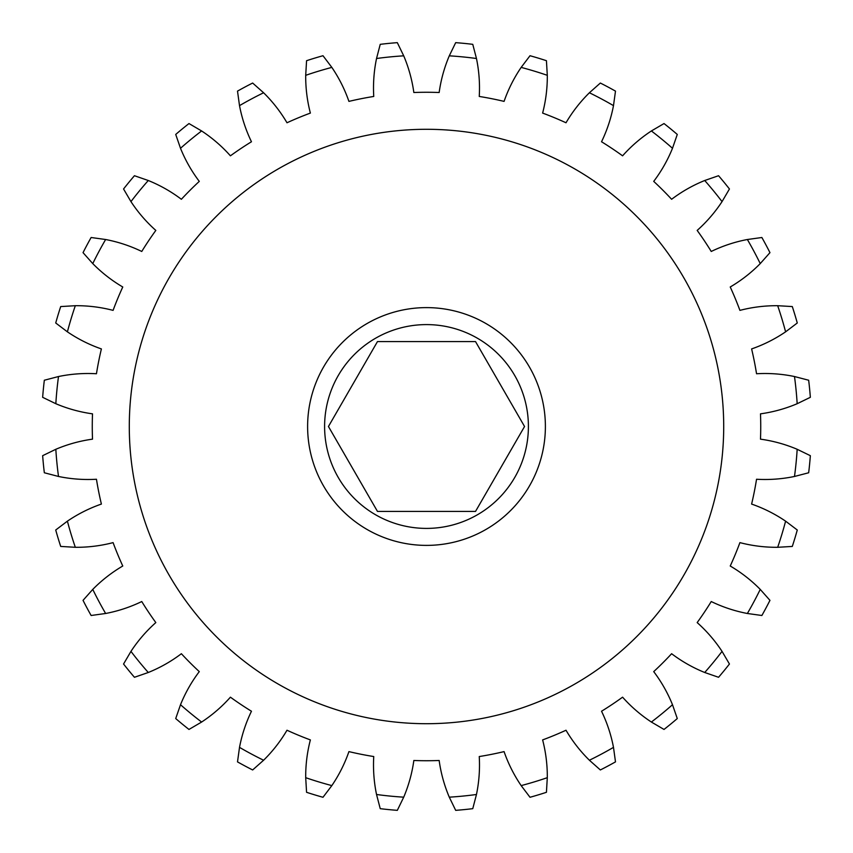 <?xml version="1.0" encoding="UTF-8"?>
<svg xmlns="http://www.w3.org/2000/svg" width="853" height="853" viewBox="0 0 853 853"><rect width="100%" height="100%" fill="white"/><g stroke="black" fill="none" stroke-linecap="round" stroke-linejoin="round"><path stroke-width="1.28" d="M475.526 341.584L377.474 341.584L328.448 426.5L377.474 511.416L475.526 511.416L524.552 426.5L475.526 341.584M528.402 426.5A101.902 101.902 0 0 0 426.5 324.598A101.902 101.902 0 0 0 324.598 426.5A101.902 101.902 0 0 0 426.5 528.402A101.902 101.902 0 0 0 528.402 426.5M723.707 426.5A297.207 297.207 0 0 0 426.5 129.293A297.207 297.207 0 0 0 129.293 426.5A297.207 297.207 0 0 0 426.5 723.707A297.207 297.207 0 0 0 723.707 426.5M307.613 426.5A118.887 118.887 0 0 0 426.5 545.387A118.887 118.887 0 0 0 545.387 426.5A118.887 118.887 0 0 0 426.5 307.613A118.887 118.887 0 0 0 307.613 426.5M760.492 413.844A334.237 334.237 0 0 1 760.492 439.156A144.925 144.925 0 0 1 797.171 449.286L810.35 455.683A384.959 384.959 0 0 1 808.665 472.765L794.495 476.464A144.925 144.925 0 0 1 756.547 479.247A334.237 334.237 0 0 1 751.61 504.07A144.925 144.925 0 0 1 785.602 521.162L797.278 530.012A384.959 384.959 0 0 1 792.298 546.432L777.68 547.295A144.925 144.925 0 0 1 739.914 542.625A334.237 334.237 0 0 1 730.232 566.008A144.925 144.925 0 0 1 760.236 589.402L769.96 600.352A384.959 384.959 0 0 1 761.878 615.493L747.367 613.488A144.925 144.925 0 0 1 711.242 601.536A334.237 334.237 0 0 1 697.178 622.583A144.925 144.925 0 0 1 722.043 651.383L729.443 664.018A384.959 384.959 0 0 1 718.557 677.282L704.717 672.495A144.925 144.925 0 0 1 671.62 653.718A334.237 334.237 0 0 1 653.718 671.62A144.925 144.925 0 0 1 672.495 704.717L677.282 718.557A384.959 384.959 0 0 1 664.018 729.443L651.383 722.043A144.925 144.925 0 0 1 622.583 697.178A334.237 334.237 0 0 1 601.536 711.242A144.925 144.925 0 0 1 613.488 747.367L615.493 761.878A384.959 384.959 0 0 1 600.352 769.96L589.402 760.236A144.925 144.925 0 0 1 566.008 730.232A334.237 334.237 0 0 1 542.625 739.914A144.925 144.925 0 0 1 547.306 776.443A144.925 144.925 0 0 1 547.295 777.68L546.432 792.298A384.959 384.959 0 0 1 530.012 797.278L521.162 785.602A144.925 144.925 0 0 1 504.07 751.61A334.237 334.237 0 0 1 479.247 756.547A144.925 144.925 0 0 1 476.464 794.495L472.765 808.665A384.959 384.959 0 0 1 455.683 810.35L449.286 797.171A144.925 144.925 0 0 1 439.156 760.492A334.237 334.237 0 0 1 413.844 760.492A144.925 144.925 0 0 1 403.714 797.171L397.317 810.35A384.959 384.959 0 0 1 380.235 808.665L376.536 794.495A144.925 144.925 0 0 1 373.753 756.547A334.237 334.237 0 0 1 348.93 751.61A144.925 144.925 0 0 1 331.838 785.602L322.988 797.278A384.959 384.959 0 0 1 306.568 792.298L305.705 777.68A144.925 144.925 0 0 1 310.375 739.914A334.237 334.237 0 0 1 286.992 730.232A144.925 144.925 0 0 1 263.598 760.236L252.648 769.96A384.959 384.959 0 0 1 237.507 761.878L239.512 747.367A144.925 144.925 0 0 1 251.464 711.242A334.237 334.237 0 0 1 230.417 697.178A144.925 144.925 0 0 1 201.617 722.043L188.982 729.443A384.959 384.959 0 0 1 175.718 718.557L180.505 704.717A144.925 144.925 0 0 1 199.282 671.62A334.237 334.237 0 0 1 181.38 653.718A144.925 144.925 0 0 1 148.283 672.495L134.443 677.282A384.959 384.959 0 0 1 123.557 664.018L130.957 651.383A144.925 144.925 0 0 1 155.822 622.583A334.237 334.237 0 0 1 141.758 601.536A144.925 144.925 0 0 1 105.633 613.488L91.122 615.493A384.959 384.959 0 0 1 83.04 600.352L92.764 589.402A144.925 144.925 0 0 1 122.768 566.008A334.237 334.237 0 0 1 113.086 542.625A144.925 144.925 0 0 1 75.32 547.295L60.702 546.432A384.959 384.959 0 0 1 55.722 530.012L67.398 521.162A144.925 144.925 0 0 1 101.39 504.07A334.237 334.237 0 0 1 96.453 479.247A144.925 144.925 0 0 1 58.505 476.464L44.335 472.765A384.959 384.959 0 0 1 42.65 455.683L55.829 449.286A144.925 144.925 0 0 1 92.508 439.156A334.237 334.237 0 0 1 92.508 413.844A144.925 144.925 0 0 1 55.829 403.714L42.65 397.317A384.959 384.959 0 0 1 44.335 380.235L58.505 376.536A144.925 144.925 0 0 1 96.453 373.753A334.237 334.237 0 0 1 101.39 348.93A144.925 144.925 0 0 1 67.398 331.838L55.722 322.988A384.959 384.959 0 0 1 60.702 306.568L75.32 305.705A144.925 144.925 0 0 1 113.086 310.375A334.237 334.237 0 0 1 122.768 286.992A144.925 144.925 0 0 1 92.764 263.598L83.04 252.648A384.959 384.959 0 0 1 91.122 237.507L105.633 239.512A144.925 144.925 0 0 1 141.758 251.464A334.237 334.237 0 0 1 155.822 230.417A144.925 144.925 0 0 1 130.957 201.617L123.557 188.982A384.959 384.959 0 0 1 134.443 175.718L148.283 180.505A144.925 144.925 0 0 1 181.38 199.282A334.237 334.237 0 0 1 199.282 181.38A144.925 144.925 0 0 1 180.505 148.283L175.718 134.443A384.959 384.959 0 0 1 188.982 123.557L201.617 130.957A144.925 144.925 0 0 1 230.417 155.822A334.237 334.237 0 0 1 251.464 141.758A144.925 144.925 0 0 1 239.512 105.633L237.507 91.122A384.959 384.959 0 0 1 252.648 83.04L263.598 92.764A144.925 144.925 0 0 1 286.992 122.768A334.237 334.237 0 0 1 310.375 113.086A144.925 144.925 0 0 1 305.705 75.32L306.568 60.702A384.959 384.959 0 0 1 322.988 55.722L331.838 67.398A144.925 144.925 0 0 1 348.93 101.39A334.237 334.237 0 0 1 373.753 96.453A144.925 144.925 0 0 1 376.536 58.505L380.235 44.335A384.959 384.959 0 0 1 397.317 42.65L403.714 55.829A144.925 144.925 0 0 1 413.844 92.508A334.237 334.237 0 0 1 439.156 92.508A144.925 144.925 0 0 1 449.286 55.829L455.683 42.65A384.959 384.959 0 0 1 472.765 44.335L476.464 58.505A144.925 144.925 0 0 1 479.247 96.453A334.237 334.237 0 0 1 504.07 101.39A144.925 144.925 0 0 1 521.162 67.398L530.012 55.722A384.959 384.959 0 0 1 546.432 60.702L547.295 75.32A144.925 144.925 0 0 1 547.306 76.557A144.925 144.925 0 0 1 542.625 113.086A334.237 334.237 0 0 1 566.008 122.768A144.925 144.925 0 0 1 589.402 92.764L600.352 83.04A384.959 384.959 0 0 1 615.493 91.122L613.488 105.633A144.925 144.925 0 0 1 601.536 141.758A334.237 334.237 0 0 1 622.583 155.822A144.925 144.925 0 0 1 651.383 130.957L664.018 123.557A384.959 384.959 0 0 1 677.282 134.443L672.495 148.283A144.925 144.925 0 0 1 653.718 181.38A334.237 334.237 0 0 1 671.62 199.282A144.925 144.925 0 0 1 704.717 180.505L718.557 175.718A384.959 384.959 0 0 1 729.443 188.982L722.043 201.617A144.925 144.925 0 0 1 697.178 230.417A334.237 334.237 0 0 1 711.242 251.464A144.925 144.925 0 0 1 747.367 239.512L761.878 237.507A384.959 384.959 0 0 1 769.96 252.648L760.236 263.598A144.925 144.925 0 0 1 730.232 286.992A334.237 334.237 0 0 1 739.914 310.375A144.925 144.925 0 0 1 777.68 305.705L792.298 306.568A384.959 384.959 0 0 1 797.278 322.988L785.602 331.838A144.925 144.925 0 0 1 751.61 348.93A334.237 334.237 0 0 1 756.547 373.753A144.925 144.925 0 0 1 794.495 376.536L808.665 380.235A384.959 384.959 0 0 1 810.35 397.317L797.171 403.714A144.925 144.925 0 0 1 760.492 413.844M239.512 747.367A371.375 371.375 0 0 0 263.598 760.236M305.705 777.68A371.375 371.375 0 0 0 331.838 785.602M376.536 794.495A371.375 371.375 0 0 0 403.714 797.171M449.286 797.171A371.375 371.375 0 0 0 476.464 794.495M521.162 785.602A371.375 371.375 0 0 0 547.295 777.68M589.402 760.236A371.375 371.375 0 0 0 613.488 747.367M651.383 722.043A371.375 371.375 0 0 0 672.495 704.717M704.717 672.495A371.375 371.375 0 0 0 722.043 651.383M747.367 613.488A371.375 371.375 0 0 0 760.236 589.402M777.68 547.295A371.375 371.375 0 0 0 785.602 521.162M794.495 476.464A371.375 371.375 0 0 0 797.171 449.286M797.171 403.714A371.375 371.375 0 0 0 794.495 376.536M785.602 331.838A371.375 371.375 0 0 0 777.68 305.705M760.236 263.598A371.375 371.375 0 0 0 747.367 239.512M722.043 201.617A371.375 371.375 0 0 0 704.717 180.505M672.495 148.283A371.375 371.375 0 0 0 651.383 130.957M613.488 105.633A371.375 371.375 0 0 0 589.402 92.764M547.295 75.32A371.375 371.375 0 0 0 521.162 67.398M476.464 58.505A371.375 371.375 0 0 0 449.286 55.829M403.714 55.829A371.375 371.375 0 0 0 376.536 58.505M331.838 67.398A371.375 371.375 0 0 0 305.705 75.32M263.598 92.764A371.375 371.375 0 0 0 239.512 105.633M201.617 130.957A371.375 371.375 0 0 0 180.505 148.283M148.283 180.505A371.375 371.375 0 0 0 130.957 201.617M105.633 239.512A371.375 371.375 0 0 0 92.764 263.598M75.32 305.705A371.375 371.375 0 0 0 67.398 331.838M58.505 376.536A371.375 371.375 0 0 0 55.829 403.714M55.829 449.286A371.375 371.375 0 0 0 58.505 476.464M67.398 521.162A371.375 371.375 0 0 0 75.32 547.295M92.764 589.402A371.375 371.375 0 0 0 105.633 613.488M130.957 651.383A371.375 371.375 0 0 0 148.283 672.495M180.505 704.717A371.375 371.375 0 0 0 201.617 722.043"/></g></svg>
